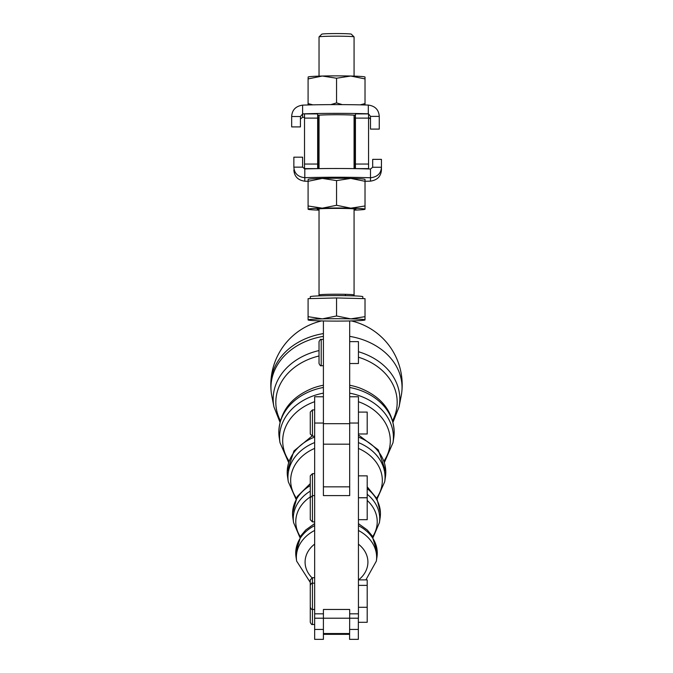 <?xml version="1.0" encoding="UTF-8"?>
<svg xmlns="http://www.w3.org/2000/svg" width="673" height="673" viewBox="0 0 673 673"><rect width="100%" height="100%" fill="white"/><g stroke="black" fill="none" stroke-linecap="round" stroke-linejoin="round"><path stroke-width="1.01" d="M349.682 336.374A65.542 52.242 0 0 1 402.042 387.547A65.542 52.242 0 0 1 401.789 392.157A65.542 52.242 0 0 1 401.268 395.547L399.081 406.812A63.329 50.475 180 0 0 399.829 399.081A63.329 50.475 180 0 0 358.44 351.727M319.027 350.566A63.329 50.475 180 0 0 273.171 399.081A63.329 50.475 180 0 0 273.919 406.812L271.732 395.547A65.542 52.242 0 0 1 271.211 392.157A65.542 52.242 0 0 1 270.958 387.547A65.542 52.242 0 0 1 323.41 336.365M365.018 179.447L365.018 181.298A52.553 2.204 180 0 0 370.495 181.138C377.41 180.086 381.061 176.292 381.44 169.756L381.44 167.266L381.44 169.756M381.44 167.266L381.44 159.358L372.682 159.358L372.682 167.266L381.44 167.266C381.061 173.457 377.41 176.957 370.495 177.765A52.553 2.204 180 0 0 336.559 177.243A52.553 2.204 180 0 0 304.802 177.689C297.946 176.932 294.303 173.415 293.857 167.14L302.614 167.14L302.614 157.171L293.857 157.171L293.857 167.14M370.495 181.138L370.495 169.016A52.553 2.204 180 0 0 336.559 168.494A52.553 2.204 180 0 0 304.802 168.94L304.802 181.205A52.553 2.204 180 0 0 308.091 181.306L308.091 205.972L322.325 208.167L336.559 205.282L350.784 208.167A28.468 1.195 180 0 0 322.325 208.167A28.468 1.195 180 0 0 308.091 209.202L308.091 205.972M304.524 117.321A52.553 2.204 0 0 1 302.614 117.253L300.427 119.003M291.67 116.513L291.67 126.911L300.427 126.911L300.427 116.513L291.67 116.513C292.048 109.977 295.699 106.183 302.614 105.131A52.553 2.204 0 0 1 336.559 104.609A52.553 2.204 0 0 1 368.308 105.064C375.164 106.031 378.815 109.808 379.252 116.387L370.495 116.387L370.495 129.098L379.252 129.098L379.252 116.387M302.614 105.131L302.614 113.888A52.553 2.204 0 0 1 336.559 113.358A52.553 2.204 0 0 1 368.308 113.813L368.308 105.064M319.036 115.949A19.71 0.824 0 0 1 317.656 115.806M317.656 115.335A19.71 0.824 0 0 1 336.559 114.738A19.71 0.824 0 0 1 355.428 115.335M365.018 77.067L365.018 78.918L350.784 76.032L336.559 78.228L322.325 76.032L308.091 78.918L308.091 103.592L312.878 104.845M308.091 78.918L308.167 76.983A28.468 1.195 0 0 1 322.325 76.032A28.468 1.195 0 0 1 350.784 76.032A28.468 1.195 0 0 1 361.208 76.47A28.468 1.195 0 0 1 364.943 76.983L365.018 77.025M360.232 104.845L365.018 103.592L365.018 104.963M319.036 76.125L319.036 36.922A17.515 0.732 0 0 1 319.052 36.889A17.515 0.732 0 0 1 345.316 36.283A17.515 0.732 0 0 1 354.057 36.889A17.515 0.732 0 0 1 354.074 36.922L354.074 76.125M354.074 209.547A19.324 0.808 180 0 0 355.857 209.168A19.324 0.808 180 0 0 346.216 208.495A19.324 0.808 180 0 0 317.252 209.168A19.324 0.808 180 0 0 319.036 209.547M365.018 205.972L365.018 209.202A28.468 1.195 180 0 0 361.208 208.605A28.468 1.195 180 0 0 350.784 208.167L365.018 205.972L365.018 181.298L350.784 178.412A28.468 1.195 0 0 1 361.208 178.85A28.468 1.195 0 0 1 364.943 179.363L365.018 179.405M308.091 207.351L308.091 209.202A28.468 1.195 180 0 0 308.167 209.286A28.468 1.195 180 0 0 311.902 209.799A28.468 1.195 180 0 0 319.036 210.144M365.018 316.672L365.018 298.644L336.559 297.954L336.559 315.982L350.784 318.859A28.468 1.195 180 0 0 336.559 318.699A28.468 1.195 180 0 0 322.325 318.859A28.468 1.195 180 0 0 308.091 319.902A28.468 1.195 180 0 0 308.167 319.986A28.468 1.195 180 0 0 322.325 320.937A28.468 1.195 180 0 0 336.559 321.097A28.468 1.195 180 0 0 350.784 320.937A28.468 1.195 180 0 0 364.943 319.986A28.468 1.195 180 0 0 365.018 319.902A28.468 1.195 180 0 0 350.784 318.859L365.018 316.672L364.943 319.986M310.278 298.593L310.278 296.709A26.272 1.102 0 0 1 349.691 295.75A26.272 1.102 0 0 1 362.831 296.709L362.831 298.593M354.057 36.889L351.323 34.163A14.781 0.623 180 0 0 343.945 33.65A14.781 0.623 180 0 0 321.787 34.163L319.052 36.889M358.44 475.853L367.197 475.853L367.197 497.742L358.44 497.742M314.653 495.597L312.457 495.597L312.457 473.657L310.27 475.853L310.27 497.768M358.44 433.992L367.197 433.992L367.197 412.095L358.44 412.095M314.653 409.907L312.457 409.907L310.27 412.095L310.27 433.992L312.457 436.18L314.653 436.18M310.27 600.653L310.27 622.298C311.237 624.216 311.969 624.948 312.457 624.485L312.457 609.46L314.653 609.46M310.27 617.2L310.27 605.49M312.457 521.878L312.457 495.597L310.27 497.793L310.27 519.682L312.457 521.878L314.653 521.878M358.44 519.682L367.197 519.682L367.197 497.793L358.44 497.793M314.653 583.18L312.457 583.18C311.986 582.717 311.254 583.441 310.27 585.375L310.27 601.797M358.44 607.273L367.197 607.273L367.197 622.298L358.347 622.298M358.44 579.899L367.197 579.899L367.197 585.375L358.44 585.375M310.27 596.32L310.27 579.899L312.457 577.712L314.653 577.712M319.027 341.64L319.027 363.529C320.028 365.464 320.76 366.196 321.214 365.717L321.214 339.453C320.76 338.965 320.028 339.697 319.027 341.632M349.682 341.632L358.44 341.632L358.44 363.529L349.682 363.529M304.524 168.948L304.524 113.914L317.656 113.914L317.656 168.637M304.524 113.914L317.656 113.914M368.568 168.948L368.568 113.914L355.428 113.914L355.428 168.637M323.41 396.767L314.653 396.767L314.653 618.218L358.44 618.218L358.44 396.767L349.682 396.767M323.41 444.18L349.682 444.18L349.682 495.597L323.41 495.597L323.41 320.962M314.653 618.218L314.653 639.35L323.41 639.35L323.41 609.46L349.682 609.46L349.682 613.835L358.44 613.835M349.682 486.84L323.41 486.84M358.347 618.218L358.347 639.35L349.59 639.35L349.682 613.835M349.682 444.18L349.682 320.962M354.074 117.539L355.428 117.388M368.568 113.914L370.495 116.387M319.036 117.539L317.656 117.388M367.197 585.375L367.197 607.273M365.018 319.902L365.018 318.051M336.559 297.954L308.091 298.644L308.091 316.672L322.325 318.859L336.559 315.982M308.091 319.902L308.091 316.672M308.091 181.298L308.167 179.363A28.468 1.195 0 0 1 322.325 178.412L308.091 181.298M365.018 209.202L364.943 209.286A28.468 1.195 180 0 0 365.018 209.202L365.018 207.351M354.074 210.144A28.468 1.195 180 0 0 364.943 209.286M336.559 180.608L322.325 178.412A28.468 1.195 0 0 1 350.784 178.412L336.559 180.608L336.559 205.282M308.091 104.963L308.091 103.592M330.838 104.626L336.559 102.902L342.271 104.626M336.559 78.228L336.559 102.902M365.018 78.918L365.018 103.592M355.428 115.806A19.71 0.824 0 0 1 354.074 115.949M368.568 117.321L370.495 119.121M302.614 117.253L302.614 113.888L300.427 116.513M302.614 167.14L304.802 168.94M293.857 169.882C294.294 176.461 297.937 180.238 304.802 181.205M370.495 169.016L372.682 167.266M349.682 387.471A57.668 45.966 0 0 1 394.168 432.226A57.668 45.966 0 0 1 393.755 437.711L394.201 431.746C392.939 411.245 381.507 396.683 359.912 388.06A56.162 44.763 180 0 0 349.682 385.234M358.44 437.08A49.28 39.278 0 0 1 385.78 472.253A49.28 39.278 0 0 1 385.427 476.938L385.814 471.781L378.268 449.867L358.44 434.951M367.197 488.64A43.938 35.021 0 0 1 380.438 513.701A43.938 35.021 0 0 1 380.127 517.874L380.481 513.221L376.964 498.752L367.197 486.798M358.44 525.672A40.767 32.489 0 0 1 377.267 553.055A40.767 32.489 0 0 1 376.973 556.933L377.301 552.583L372.018 535.649L367.222 529.954L358.44 523.628M300.318 536.667A40.725 32.464 0 0 1 310.27 496.935M296.356 498.121A45.831 36.527 0 0 1 314.653 448.386M288.927 460.896A53.798 42.879 0 0 1 314.653 401.688M280.363 420.65A60.679 48.363 0 0 1 319.027 355.983M358.44 357.212A60.679 48.363 0 0 1 397.179 402.294A60.679 48.363 0 0 1 392.637 420.65M358.44 401.714A53.798 42.879 0 0 1 390.298 440.865A53.798 42.879 0 0 1 384.073 460.896M358.44 448.428A45.831 36.527 0 0 1 382.331 480.497A45.831 36.527 0 0 1 376.644 498.121M367.197 500.434A40.725 32.464 0 0 1 377.225 521.76A40.725 32.464 0 0 1 372.682 536.667M314.653 523.577L305.778 529.954L300.982 535.649L295.699 552.583L296.027 556.933A40.767 32.489 0 0 1 295.733 553.055A40.767 32.489 0 0 1 314.653 525.63M310.27 483.618L297.298 496.472L292.519 513.221L292.873 517.874A43.938 35.021 0 0 1 292.562 513.701A43.938 35.021 0 0 1 310.27 485.595M311.936 436.112L293.95 450.944L287.186 471.781L287.573 476.938A49.28 39.278 0 0 1 287.22 472.253A49.28 39.278 0 0 1 314.653 437.046M323.41 385.217A56.162 44.763 180 0 0 313.088 388.06C291.493 396.683 280.061 411.245 278.799 431.746L279.245 437.711A57.668 45.966 0 0 1 278.832 432.226A57.668 45.966 0 0 1 323.41 387.455M384.485 462.267L393.007 442.691A56.911 45.36 180 0 0 393.411 437.282A56.911 45.36 180 0 0 349.682 393.15M323.41 393.133A56.911 45.36 180 0 0 279.589 437.282A56.911 45.36 180 0 0 279.993 442.691L279.245 437.711M377.082 498.979L384.704 481.742A48.549 38.698 180 0 0 385.049 477.123A48.549 38.698 180 0 0 358.44 442.598M314.653 442.565A48.549 38.698 180 0 0 287.951 477.123A48.549 38.698 180 0 0 288.296 481.742L287.573 476.938M373.12 537.399L379.412 522.627A43.223 34.449 180 0 0 379.723 518.521A43.223 34.449 180 0 0 367.197 494.268M310.27 491.139A43.223 34.449 180 0 0 293.277 518.521A43.223 34.449 180 0 0 293.588 522.627L292.873 517.874M365.885 579.899L376.35 561.097A40.136 31.993 180 0 0 376.636 557.278A40.136 31.993 180 0 0 358.44 530.492M314.653 530.45A40.136 31.993 180 0 0 296.364 557.278A40.136 31.993 180 0 0 296.65 561.097L296.027 556.933M312.003 577.762A31.412 25.036 0 0 1 314.653 544.104M323.41 333.598A65.685 52.359 180 0 0 270.815 384.906A65.685 65.685 0 0 0 271.211 392.157M354.074 208.857L354.074 294.959A17.515 0.732 180 0 0 345.316 294.32A1.75 0.875 -88.6 0 0 345.653 295.674M345.316 294.32A17.515 0.732 180 0 0 319.036 294.959L319.036 208.857M312.457 436.18L312.457 409.907M310.27 607.273C311.237 609.191 311.969 609.923 312.457 609.46L312.457 577.712M349.59 633.545L323.41 633.545M304.524 164.044L317.656 164.044M355.428 168.603L368.568 168.603M355.428 118.103L368.568 118.103M314.653 423.039L323.41 423.039M314.653 613.835L323.41 613.835M349.682 423.039L358.44 423.039M323.41 423.679L349.682 423.679M354.839 168.629L354.839 117.481M368.568 164.044L355.428 164.044M317.656 168.603L304.524 168.603M318.245 168.629L318.245 117.481M317.656 118.103L304.524 118.103M323.41 629.448L314.653 629.448M349.682 629.448L358.347 629.448M358.44 544.179A31.412 25.036 0 0 1 367.912 562.09A31.412 25.036 0 0 1 358.583 579.899M279.96 422.173L273.919 406.812M393.007 442.691L393.755 437.711M288.515 462.267L279.993 442.691M384.704 481.742L385.427 476.938M295.918 498.979L288.296 481.742M379.412 522.627L380.127 517.874M299.88 537.399L293.588 522.627M376.35 561.097L376.973 556.933M310.27 582.448L296.65 561.097M401.789 392.157A65.685 65.685 0 0 0 351.356 320.92M321.66 320.92A65.685 65.685 0 0 0 270.815 384.906M354.074 168.62L354.074 115.192M318.758 295.893L319.036 294.959M312.457 473.657L314.653 473.657M321.214 365.717L323.41 365.717M349.59 634.336L323.41 634.336M355.428 113.914L368.434 113.914M321.214 339.444L323.41 339.444M312.457 624.485L314.653 624.485M354.074 294.959L354.351 295.893M319.036 168.62L319.036 115.192M393.04 422.173L399.081 406.812"/></g></svg>
